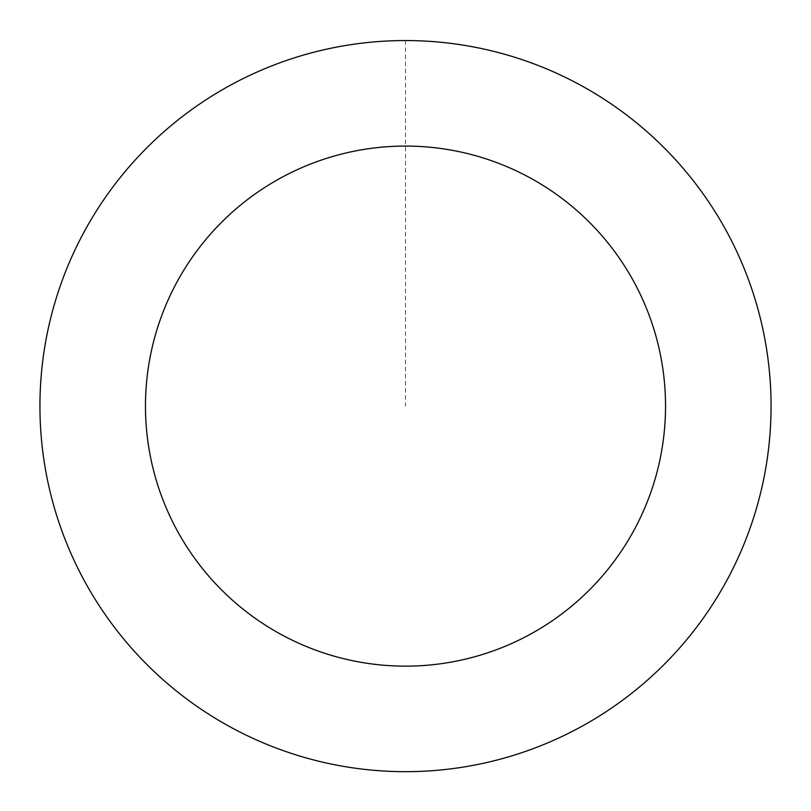 <?xml version="1.0" encoding="UTF-8"?>
<svg xmlns="http://www.w3.org/2000/svg" width="811" height="811" viewBox="0 0 811 811"><rect width="100%" height="100%" fill="white"/><g stroke="black" fill="none" stroke-linecap="round" stroke-linejoin="round"><path stroke-width="0.61" stroke-dasharray="4.05 3.04" d="M41.209 376.192A365.528 365.528 0 0 1 613.562 105.592A365.528 365.528 0 0 1 561.729 736.57A365.528 365.528 0 0 1 41.209 376.192A365.528 365.528 0 0 1 613.562 105.592A365.528 365.528 0 0 1 561.729 736.57A365.528 365.528 0 0 1 41.209 376.192M41.168 376.182A365.568 365.568 0 0 0 375.574 770.45A365.568 365.568 0 0 0 769.832 436.044A365.568 365.568 0 0 0 435.426 41.777A365.568 365.568 0 0 0 41.168 376.182M41.249 376.192A365.477 365.477 0 0 0 375.574 770.369A365.477 365.477 0 0 0 769.751 436.034A365.477 365.477 0 0 0 435.426 41.858A365.477 365.477 0 0 0 41.249 376.192M769.832 436.044A365.568 365.568 0 0 0 249.251 75.626A365.568 365.568 0 0 0 197.408 706.675A365.568 365.568 0 0 0 769.832 436.044M405.5 40.591L405.5 406.118"/><path stroke-width="1.22" d="M769.832 436.044A365.568 365.568 0 0 0 249.251 75.626A365.568 365.568 0 0 0 197.408 706.675A365.568 365.568 0 0 0 769.832 436.044M664.665 427.407A260.037 260.037 0 0 0 294.352 171.03A260.037 260.037 0 0 0 257.482 619.908A260.037 260.037 0 0 0 664.665 427.407"/></g></svg>
